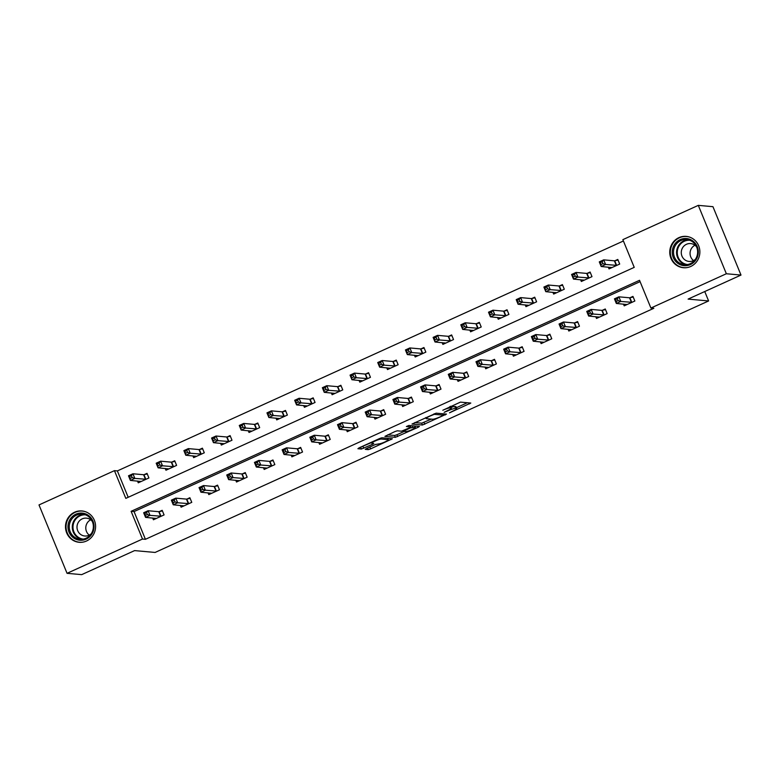 <?xml version="1.0" encoding="UTF-8"?>
<svg xmlns="http://www.w3.org/2000/svg" width="780" height="780" viewBox="0 0 780 780"><rect width="100%" height="100%" fill="white"/><g stroke="black" fill="none" stroke-linecap="round" stroke-linejoin="round"><path stroke-width="1.17" d="M449.494 412.825L470.798 403.046L460.444 402.119L442.816 410.251A6.337 0.877 157.7 0 1 450.226 407.881L451.094 407.959A6.337 0.877 157.7 0 1 451.376 408.096A6.337 0.877 157.7 0 1 447.359 410.66L444.142 412.337L448.159 410.738A6.337 0.877 157.7 0 1 455.578 408.369L456.446 408.447A6.337 0.877 157.7 0 1 456.729 408.574A6.337 0.877 157.7 0 1 452.702 411.148L449.494 412.825M74.627 512.207A15.736 15.054 95.1 0 1 81.949 510.949A15.736 15.054 95.1 0 1 95.413 524.072A15.736 15.054 95.1 0 1 86.453 541.037A15.736 15.054 95.1 0 1 79.131 542.295A15.736 15.054 95.1 0 1 65.666 529.172A15.736 15.054 95.1 0 1 74.627 512.207M678.902 237.647A15.736 15.054 95.1 0 1 686.225 236.389A15.736 15.054 95.1 0 1 699.689 249.512A15.736 15.054 95.1 0 1 690.729 266.477A15.736 15.054 95.1 0 1 683.397 267.725A15.736 15.054 95.1 0 1 669.932 254.611A15.736 15.054 95.1 0 1 678.902 237.647M366.512 448.539L365.255 449.339L368.248 449.641L370.568 448.9L392.389 438.76L381.947 437.785L379.626 438.526L359.063 447.866L357.903 448.715L361.403 449.026L372.528 444.288L373.786 443.488L371.953 443.284A5.294 0.741 157.7 0 1 371.709 443.177A5.294 0.741 157.7 0 1 375.697 440.758A5.294 0.741 157.7 0 1 381.274 439.052L388.089 439.666A5.294 0.741 157.7 0 1 388.333 439.774A5.294 0.741 157.7 0 1 384.345 442.202A5.294 0.741 157.7 0 1 378.768 443.898L375.316 444.541L366.512 448.539M698.305 205.364L712.949 206.68L741 275.067L688.096 299.101L708.611 300.953L155.103 552.445L134.599 550.602L81.695 574.636L67.051 573.319L39 504.933L114.445 470.652L125.814 498.371L634.228 267.365L622.859 239.645L698.305 205.364L726.356 273.751L650.91 308.032L639.532 280.303L131.118 511.309L142.496 539.038L67.051 573.319M741 275.067L726.356 273.751M640.087 281.648L134.053 511.573L145.421 539.302L653.835 308.295L650.91 308.032M145.421 539.302L142.496 539.038M422.438 425.022L446.491 414.092L436.137 413.166L411.996 424.047L422.438 425.022L421.688 423.169L431.272 419.133M418.226 427.245L395.343 437.336L384.901 436.361L394.963 431.555L397.283 430.813L401.476 431.194L409.636 427.801L410.797 426.962L406.37 426.543L408.866 425.461L419.396 426.406L418.226 427.245L417.827 426.26M708.611 300.953L704.75 291.535M623.474 304.102L624.195 305.857L634.852 301.022L632.95 296.4L630.084 297.706M595.783 316.69L596.505 318.445L607.152 313.609L605.26 308.987L602.384 310.294M568.093 329.267L568.815 331.032L579.462 326.186L577.571 321.565L574.694 322.871M540.394 341.854L541.115 343.61L551.772 338.773L549.871 334.152L547.004 335.459M512.704 354.442L513.425 356.197L524.072 351.351L522.181 346.729L519.304 348.036M485.014 367.019L485.735 368.774L496.382 363.938L494.491 359.317L491.615 360.623M457.324 379.606L458.035 381.361L468.692 376.516L466.791 371.894L463.924 373.201M429.624 392.184L430.345 393.939L441.002 389.103L439.101 384.481L436.225 385.788M401.934 404.771L402.656 406.526L413.302 401.68L411.411 397.069L408.535 398.365M374.244 417.349L374.965 419.104L385.613 414.268L383.721 409.646L380.845 410.953M346.544 429.936L347.266 431.691L357.923 426.855L356.021 422.233L353.155 423.54M318.854 442.514L319.576 444.269L330.223 439.433L328.331 434.811L325.455 436.118M291.164 455.101L291.886 456.856L302.533 452.02L300.641 447.398L297.765 448.705M263.465 467.678L264.186 469.443L274.843 464.597L272.942 459.976L270.075 461.282M235.774 480.265L236.496 482.02L247.143 477.185L245.251 472.563L242.375 473.869M208.084 492.853L208.806 494.608L219.453 489.762L217.561 485.14L214.685 486.447M180.394 505.43L181.106 507.185L191.763 502.349L189.862 497.728L186.995 499.034M152.695 518.017L153.416 519.773L164.073 514.927L162.172 510.315L159.296 511.612M623.415 240.991L117.37 470.915L128.193 497.299M608.322 267.14L609.034 268.895L619.691 264.059L617.789 259.438L614.923 260.744M580.622 279.727L581.344 281.482L591.991 276.637L590.099 272.025L587.223 273.322M552.932 292.305L553.654 294.06L564.301 289.224L562.409 284.602L559.533 285.909M525.242 304.892L525.954 306.647L536.611 301.811L534.719 297.19L531.843 298.496M497.543 317.47L498.264 319.225L508.921 314.389L507.019 309.767L504.153 311.074M469.852 330.057L470.574 331.812L481.221 326.976L479.329 322.354L476.453 323.661M442.162 342.635L442.884 344.399L453.531 339.553L451.639 334.932L448.763 336.238M414.463 355.222L415.184 356.977L425.841 352.141L423.94 347.519L421.073 348.826M386.773 367.809L387.494 369.564L398.141 364.718L396.25 360.097L393.373 361.403M359.083 380.386L359.804 382.142L370.451 377.305L368.56 372.684L365.683 373.99M331.383 392.974L332.104 394.729L342.761 389.883L340.86 385.271L337.994 386.568M303.693 405.551L304.415 407.306L315.061 402.47L313.17 397.849L310.294 399.155M276.003 418.139L276.724 419.894L287.372 415.058L285.48 410.436L282.604 411.743M248.313 430.716L249.025 432.471L259.681 427.635L257.79 423.014L254.914 424.32M220.613 443.303L221.335 445.058L231.992 440.222L230.09 435.601L227.214 436.907M192.923 455.881L193.645 457.645L204.292 452.8L202.4 448.178L199.524 449.485M165.233 468.468L165.955 470.223L176.602 465.387L174.71 460.765L171.834 462.072M137.534 481.046L138.255 482.81L148.912 477.965L147.011 473.343L144.144 474.649M117.37 470.915L114.445 470.652M134.053 511.573L131.118 511.309M456.729 408.574L455.969 406.731A6.337 0.877 157.7 0 0 455.686 406.594L456.446 408.447M451.094 407.404A6.337 0.877 157.7 0 1 454.818 406.517L455.686 406.594M456.378 407.726L467.347 402.743M414.784 422.555L421.688 423.169M442.601 415.74L443.42 415.145L434.333 414.326L430.18 415.994A6.337 0.877 157.7 0 0 426.163 418.567A6.337 0.877 157.7 0 0 426.445 418.694L432.656 419.25A6.337 0.877 157.7 0 0 440.076 416.881L442.601 415.74M415.945 426.094L415.009 426.523M404.177 431.438L396.903 434.743L397.663 436.595M387.689 434.86L394.592 435.484L396.903 434.743M405.834 431.584A5.294 0.741 157.7 0 0 411.411 429.887A5.294 0.741 157.7 0 0 415.399 427.459A5.294 0.741 157.7 0 0 415.155 427.352L410.436 427.879L403.348 431.33L405.834 431.584M360.594 447.174L371.465 442.582M369.252 447.291L375.872 444.298M387.933 438.818L388.849 438.409M611.247 267.891L611.042 267.384M601.175 264.44L602.95 263.63L602.189 261.787L600.415 262.587L601.175 266.497L599.284 261.875L603.72 259.857L605.611 264.478L601.175 266.497L611.91 267.589M618.062 260.091L614.386 260.822L603.72 259.857L602.189 261.787M616.814 265.366L605.611 264.478L602.95 263.63M599.284 261.875L600.415 262.587M626.203 304.346L626.408 304.853M618.111 300.593L617.35 298.75L615.576 299.559L616.337 301.402L618.111 300.593L620.773 301.45L616.337 303.459L614.435 298.837L618.881 296.829L620.773 301.45L631.975 302.328M627.071 304.561L616.337 303.459L616.337 301.402M617.35 298.75L618.881 296.829L629.538 297.785L633.224 297.053M615.576 299.559L614.435 298.837M677.459 263.055A13.621 13.026 95.1 0 1 674.856 244.023A13.621 13.026 95.1 0 1 693.098 241.147A13.621 13.026 95.1 0 1 695.701 260.179A13.621 13.026 95.1 0 1 677.459 263.055M692.816 241.985A12.607 12.061 -84.9 0 0 686.702 239.567A12.607 12.061 -84.9 0 0 674.32 247.679A12.607 12.061 -84.9 0 0 678.337 262.265A12.607 12.061 -84.9 0 0 684.44 264.683A12.607 12.061 -84.9 0 0 696.823 256.571A12.607 12.061 -84.9 0 0 692.816 241.985M693.557 260.578A8.98 8.59 95.1 0 1 694.941 245.242M696.589 246.88A8.98 8.59 -84.9 0 0 681.837 249.346A8.98 8.59 -84.9 0 0 695.467 259.252M689.491 237.071A15.629 14.957 -84.9 0 0 686.683 236.525A15.629 14.957 -84.9 0 0 671.326 246.587A15.629 14.957 -84.9 0 0 676.309 264.673A15.629 14.957 -84.9 0 0 683.875 267.667A15.629 14.957 -84.9 0 0 686.731 267.637M75.894 514.186A13.621 13.026 95.1 0 1 92.986 521.216A13.621 13.026 95.1 0 1 86.122 539.136A13.621 13.026 95.1 0 1 69.02 532.106A13.621 13.026 95.1 0 1 75.894 514.186M86.034 538.239A12.607 12.061 -84.9 0 0 93.22 524.648A12.607 12.061 -84.9 0 0 82.427 514.137A12.607 12.061 -84.9 0 0 76.567 515.141A12.607 12.061 -84.9 0 0 69.381 528.733A12.607 12.061 -84.9 0 0 80.165 539.243A12.607 12.061 -84.9 0 0 86.034 538.239M92.313 521.45A8.98 8.59 -84.9 0 0 77.093 528.528A8.98 8.59 -84.9 0 0 91.192 533.812M85.215 511.631A15.629 14.957 -84.9 0 0 82.407 511.095A15.629 14.957 -84.9 0 0 75.133 512.343A15.629 14.957 -84.9 0 0 66.222 529.201A15.629 14.957 -84.9 0 0 79.609 542.236A15.629 14.957 -84.9 0 0 82.456 542.207M89.29 535.139A8.98 8.59 95.1 0 1 90.665 519.802M583.557 280.478L583.342 279.971M573.485 277.017L575.26 276.218L574.499 274.365L572.725 275.174L573.485 279.084L571.584 274.462L576.02 272.444L577.922 277.066L573.485 279.084L584.22 280.176M590.362 272.668L586.687 273.41L576.02 272.444L574.499 274.365M589.124 277.943L577.922 277.066L575.26 276.218M571.584 274.462L572.725 275.174M555.857 293.056L555.652 292.549M545.785 289.604L547.57 288.795L546.809 286.952L545.035 287.752L545.785 291.661L543.894 287.04L548.33 285.031L550.231 289.643L545.785 291.661L556.52 292.753M562.673 285.256L558.997 285.987L548.33 285.031L546.809 286.952M561.425 290.531L550.231 289.643L547.57 288.795M543.894 287.04L545.035 287.752M598.504 316.933L598.718 317.44M590.421 313.18L589.66 311.327L587.886 312.136L588.646 313.989L590.421 313.18L593.083 314.028L588.646 316.046L586.745 311.425L591.182 309.406L593.083 314.028L604.285 314.915M599.381 317.138L588.646 316.046L588.646 313.989M589.66 311.327L591.182 309.406L601.848 310.372L605.524 309.631M587.886 312.136L586.745 311.425M570.814 329.521L571.018 330.028M562.721 325.757L561.971 323.915L560.196 324.724L560.947 326.566L562.721 325.757L565.383 326.615L560.947 328.624L559.055 324.012L563.492 321.994L565.383 326.615L576.586 327.493M571.682 329.726L560.947 328.624L560.947 326.566M561.971 323.915L563.492 321.994L574.158 322.949L577.834 322.218M560.196 324.724L559.055 324.012M528.167 305.643L527.962 305.136M518.096 302.192L519.87 301.382L519.119 299.53L517.335 300.339L518.096 304.249L516.204 299.627L520.64 297.609L522.532 302.231L518.096 304.249L528.83 305.341M534.983 297.833L531.307 298.574L520.64 297.609L519.119 299.53M533.734 303.108L522.532 302.231L519.87 301.382M516.204 299.627L517.335 300.339M500.477 318.221L500.273 317.714M490.406 314.769L492.18 313.96L491.419 312.117L489.645 312.926L490.406 316.826L488.504 312.205L492.95 310.196L494.842 314.818L490.406 316.826L501.14 317.928M507.292 310.421L503.607 311.152L492.95 310.196L491.419 312.117M506.044 315.695L494.842 314.818L492.18 313.96M488.504 312.205L489.645 312.926M472.787 330.808L472.573 330.301M462.715 327.356L464.49 326.547L463.729 324.694L461.955 325.504L462.706 329.413L460.814 324.792L465.25 322.774L467.152 327.395L462.706 329.413L473.45 330.505M479.593 322.998L475.917 323.739L465.25 322.774L463.729 324.694M478.354 328.282L467.152 327.395L464.49 326.547M460.814 324.792L461.955 325.504M543.124 342.098L543.328 342.605M535.031 338.344L534.271 336.492L532.496 337.301L533.257 339.154L535.031 338.344L537.693 339.193L533.257 341.211L531.365 336.59L535.801 334.571L537.693 339.193L548.896 340.08M543.992 342.303L533.257 341.211L533.257 339.154M534.271 336.492L535.801 334.571L546.468 335.536L550.144 334.796M532.496 337.301L531.365 336.59M515.424 354.685L515.639 355.192M507.341 350.932L506.581 349.079L504.806 349.889L505.567 351.731L507.341 350.932L510.003 351.78L505.567 353.798L503.666 349.177L508.102 347.159L510.003 351.78L521.206 352.657M516.301 354.89L505.567 353.798L505.567 351.731M506.581 349.079L508.102 347.159L518.768 348.114L522.444 347.383M504.806 349.889L503.666 349.177M487.734 367.263L487.939 367.77M479.651 363.509L478.891 361.666L477.116 362.466L477.867 364.319L479.651 363.509L482.313 364.357L477.867 366.376L475.976 361.754L480.412 359.736L482.313 364.357L493.506 365.245M488.602 367.468L477.867 366.376L477.867 364.319M478.891 361.666L480.412 359.736L491.078 360.701L494.754 359.97M477.116 362.466L475.976 361.754M460.044 379.85L460.249 380.357M451.952 376.096L451.191 374.244L449.416 375.053L450.177 376.896L451.952 376.096L454.613 376.945L450.177 378.963L448.285 374.341L452.722 372.323L454.613 376.945L465.816 377.822M460.912 380.055L450.177 378.963L450.177 376.896M451.191 374.244L452.722 372.323L463.388 373.279L467.064 372.548M449.416 375.053L448.285 374.341M432.344 392.428L432.559 392.935M424.261 388.674L423.501 386.831L421.726 387.631L422.487 389.483L424.261 388.674L426.923 389.522L422.487 391.54L420.586 386.919L425.032 384.901L426.923 389.522L438.126 390.409M433.222 392.632L422.487 391.54L422.487 389.483M423.501 386.831L425.032 384.901L435.688 385.866L439.374 385.135M421.726 387.631L420.586 386.919M404.654 405.015L404.859 405.522M396.572 401.261L395.811 399.409L394.036 400.218L394.797 402.061L396.572 401.261L399.233 402.11L394.787 404.128L392.896 399.506L397.332 397.488L399.233 402.11L410.436 402.987M405.532 405.22L394.787 404.128L394.797 402.061M395.811 399.409L397.332 397.488L407.998 398.453L411.674 397.712M394.036 400.218L392.896 399.506M376.964 417.593L377.169 418.099M368.872 413.839L368.121 411.996L366.337 412.796L367.097 414.648L368.872 413.839L371.534 414.687L367.097 416.705L365.206 412.084L369.642 410.075L371.534 414.687L382.736 415.574M377.832 417.797L367.097 416.705L367.097 414.648M368.121 411.996L369.642 410.075L380.308 411.031L383.984 410.299M366.337 412.796L365.206 412.084M349.274 430.18L349.479 430.687M341.182 426.426L340.421 424.573L338.647 425.383L339.407 427.235L341.182 426.426L343.844 427.274L339.407 429.293L337.506 424.671L341.952 422.653L343.844 427.274L355.046 428.152M350.142 430.385L339.407 429.293L339.407 427.235M340.421 424.573L341.952 422.653L352.609 423.618L356.294 422.877M338.647 425.383L337.506 424.671M321.575 442.767L321.789 443.264M313.492 439.003L312.731 437.161L310.957 437.97L311.717 439.813L313.492 439.003L316.154 439.861L311.717 441.87L309.816 437.248L314.252 435.24L316.154 439.861L327.356 440.739M322.452 442.972L311.717 441.87L311.717 439.813M312.731 437.161L314.252 435.24L324.919 436.195L328.594 435.464M310.957 437.97L309.816 437.248M293.885 455.344L294.089 455.851M285.792 451.591L285.041 449.738L283.267 450.548L284.017 452.4L285.792 451.591L288.454 452.439L284.017 454.457L282.126 449.836L286.562 447.817L288.454 452.439L299.656 453.326M294.752 455.549L284.017 454.457L284.017 452.4M285.041 449.738L286.562 447.817L297.229 448.783L300.904 448.042M283.267 450.548L282.126 449.836M266.194 467.932L266.399 468.439M258.102 464.168L257.341 462.325L255.567 463.135L256.327 464.977L258.102 464.168L260.764 465.026L256.327 467.035L254.436 462.423L258.872 460.405L260.764 465.026L271.966 465.904M267.062 468.136L256.327 467.035L256.327 464.977M257.341 462.325L258.872 460.405L269.539 461.36L273.215 460.629M255.567 463.135L254.436 462.423M238.495 480.509L238.709 481.016M230.412 476.755L229.651 474.903L227.877 475.712L228.637 477.565L230.412 476.755L233.074 477.604L228.637 479.622L226.736 475L231.172 472.982L233.074 477.604L244.276 478.491M239.372 480.714L228.637 479.622L228.637 477.565M229.651 474.903L231.172 472.982L241.839 473.947L245.515 473.206M227.877 475.712L226.736 475M210.805 493.096L211.009 493.603M202.712 489.343L201.961 487.49L200.187 488.299L200.938 490.142L202.712 489.343L205.374 490.191L200.938 492.209L199.046 487.588L203.482 485.569L205.374 490.191L216.577 491.069M211.672 493.301L200.938 492.209L200.938 490.142M201.961 487.49L203.482 485.569L214.149 486.525L217.825 485.794M200.187 488.299L199.046 487.588M183.115 505.674L183.32 506.181M175.022 501.92L174.262 500.077L172.487 500.877L173.248 502.729L175.022 501.92L177.684 502.768L173.248 504.787L171.356 500.165L175.793 498.147L177.684 502.768L188.887 503.656M183.982 505.879L173.248 504.787L173.248 502.729M174.262 500.077L175.793 498.147L186.459 499.112L190.135 498.381M172.487 500.877L171.356 500.165M445.087 343.395L444.883 342.888M435.016 339.934L436.79 339.125L436.04 337.282L434.265 338.091L435.016 341.991L433.124 337.379L437.56 335.361L439.452 339.982L435.016 341.991L445.75 343.093M451.903 335.585L448.227 336.316L437.56 335.361L436.04 337.282M450.655 340.86L439.452 339.982L436.79 339.125M433.124 337.379L434.265 338.091M417.398 355.973L417.193 355.465M407.326 352.521L409.1 351.712L408.34 349.859L406.565 350.668L407.326 354.578L405.434 349.957L409.87 347.939L411.762 352.56L407.326 354.578L418.06 355.67M424.213 348.163L420.527 348.904L409.87 347.939L408.34 349.859M422.965 353.447L411.762 352.56L409.1 351.712M405.434 349.957L406.565 350.668M389.707 368.56L389.493 368.053M379.636 365.098L381.41 364.299L380.65 362.447L378.875 363.256L379.636 367.165L377.735 362.544L382.171 360.526L384.072 365.147L379.636 367.165L390.37 368.257M396.513 360.75L392.837 361.481L382.171 360.526L380.65 362.447M395.275 366.025L384.072 365.147L381.41 364.299M377.735 362.544L378.875 363.256M362.008 381.137L361.803 380.63M351.936 377.686L353.71 376.877L352.96 375.034L351.185 375.833L351.936 379.743L350.044 375.122L354.481 373.103L356.372 377.725L351.936 379.743L362.671 380.835M368.823 373.337L365.147 374.069L354.481 373.103L352.96 375.034M367.575 378.612L356.372 377.725L353.71 376.877M350.044 375.122L351.185 375.833M334.318 393.724L334.113 393.218M324.246 390.263L326.02 389.464L325.26 387.611L323.485 388.421L324.246 392.33L322.354 387.709L326.791 385.69L328.682 390.312L324.246 392.33L334.981 393.422M341.133 385.915L337.457 386.646L326.791 385.69L325.26 387.611M339.885 391.19L328.682 390.312L326.02 389.464M322.354 387.709L323.485 388.421M306.628 406.302L306.413 405.795M296.556 402.851L298.331 402.041L297.57 400.198L295.796 400.998L296.556 404.908L294.655 400.286L299.091 398.268L300.992 402.889L296.556 404.908L307.291 406M313.433 398.502L309.757 399.233L299.091 398.268L297.57 400.198M312.195 403.777L300.992 402.889L298.331 402.041M294.655 400.286L295.796 400.998M278.928 418.889L278.723 418.382M268.856 415.438L270.64 414.628L269.88 412.776L268.106 413.585L268.856 417.495L266.965 412.873L271.401 410.855L273.302 415.477L268.856 417.495L279.591 418.587M285.743 411.079L282.067 411.82L271.401 410.855L269.88 412.776M284.495 416.354L273.302 415.477L270.64 414.628M266.965 412.873L268.106 413.585M251.238 431.467L251.033 430.96M241.166 428.015L242.941 427.206L242.18 425.363L240.406 426.163L241.166 430.072L239.275 425.451L243.711 423.442L245.602 428.054L241.166 430.072L251.901 431.174M258.053 423.667L254.377 424.398L243.711 423.442L242.18 425.363M256.805 428.941L245.602 428.054L242.941 427.206M239.275 425.451L240.406 426.163M223.548 444.054L223.333 443.547M213.476 440.602L215.251 439.793L214.49 437.941L212.716 438.75L213.476 442.66L211.575 438.038L216.021 436.02L217.912 440.642L213.476 442.66L224.211 443.752M230.363 436.244L226.678 436.985L216.021 436.02L214.49 437.941M229.115 441.529L217.912 440.642L215.251 439.793M211.575 438.038L212.716 438.75M195.848 456.641L195.643 456.134M185.786 453.18L187.561 452.371L186.8 450.528L185.026 451.337L185.776 455.237L183.885 450.625L188.321 448.607L190.222 453.229L185.776 455.237L196.521 456.339M202.663 448.831L198.988 449.563L188.321 448.607L186.8 450.528M201.425 454.106L190.222 453.229L187.561 452.371M183.885 450.625L185.026 451.337M168.158 469.219L167.953 468.712M158.086 465.767L159.861 464.958L159.11 463.106L157.336 463.915L158.086 467.825L156.195 463.203L160.631 461.185L162.523 465.806L158.086 467.825L168.821 468.916M174.974 461.409L171.298 462.15L160.631 461.185L159.11 463.106M173.726 466.694L162.523 465.806L159.861 464.958M156.195 463.203L157.336 463.915M140.468 481.806L140.264 481.299M130.397 478.345L132.171 477.545L131.41 475.693L129.636 476.502L130.397 480.412L128.495 475.79L132.941 473.772L134.833 478.394L130.397 480.412L141.131 481.504M147.284 473.996L143.598 474.727L132.941 473.772L131.41 475.693M146.035 479.271L134.833 478.394L132.171 477.545M128.495 475.79L129.636 476.502M155.415 518.261L155.63 518.768M147.332 514.508L146.572 512.655L144.797 513.464L145.558 515.307L147.332 514.508L149.994 515.356L145.558 517.374L143.656 512.752L148.102 510.734L149.994 515.356L161.197 516.233M156.293 518.466L145.558 517.374L145.558 515.307M146.572 512.655L148.102 510.734L158.759 511.69L162.435 510.958M144.797 513.464L143.656 512.752M454.818 406.517L455.578 408.369M450.43 406.351L451.094 407.959M449.728 406.673L450.226 407.881M469.228 402.909L469.628 403.894M444.922 413.956L445.322 414.94M423.998 422.428L424.759 424.281M442.855 413.77L443.42 415.145M434.099 413.78L434.333 414.326M394.592 435.484L395.343 437.336M410.231 425.578L410.797 426.962M414.59 425.977L415.155 427.352M412.191 425.753L412.756 427.138M387.523 438.292L388.089 439.666M380.854 438.038L381.274 439.052M372.119 443.303L372.528 444.288M362.963 446.443L363.724 448.285M360.652 447.174L361.403 449.026M390.731 438.575L391.131 439.559M369.808 447.057L370.568 448.9M367.594 448.042L368.248 449.641M614.728 260.783L616.629 265.405M614.386 260.822L616.278 265.444M631.439 302.406L629.538 297.785M631.78 302.367L629.889 297.745M685.981 264.722A12.607 12.061 95.1 0 1 681.389 262.538A12.607 12.061 95.1 0 1 677.118 248.713A12.607 12.061 95.1 0 1 688.223 239.811M689.734 240.259A12.197 11.661 -84.9 0 0 677.986 248.264A12.197 11.661 -84.9 0 0 681.915 262.236A12.197 11.661 -84.9 0 0 687.541 264.547M81.705 539.282A12.607 12.061 95.1 0 1 72.335 528.216A12.607 12.061 95.1 0 1 79.618 515.414A12.607 12.061 95.1 0 1 83.947 514.371M85.459 514.829A12.197 11.661 -84.9 0 0 80.057 515.824A12.197 11.661 -84.9 0 0 73.096 528.821A12.197 11.661 -84.9 0 0 83.275 539.107M587.038 273.37L588.929 277.982M586.687 273.41L588.588 278.021M559.348 285.948L561.239 290.569M558.997 285.987L560.888 290.608M603.74 314.993L601.848 310.372M604.091 314.954L602.199 310.333M576.05 327.571L574.158 322.949M576.4 327.532L574.499 322.91M531.648 298.535L533.549 303.157M531.307 298.574L533.198 303.196M503.958 311.113L505.85 315.734M503.607 311.152L505.508 315.773M476.268 323.7L478.159 328.322M475.917 323.739L477.808 328.36M548.359 340.158L546.468 335.536M548.701 340.119L546.809 335.498M520.669 352.735L518.768 348.114M521.011 352.697L519.119 348.075M492.97 365.323L491.078 360.701M493.321 365.284L491.429 360.662M465.28 377.9L463.388 373.279M465.631 377.861L463.729 373.24M437.59 390.488L435.688 385.866M437.931 390.448L436.04 385.827M409.89 403.065L407.998 398.453M410.241 403.026L408.349 398.414M382.2 415.652L380.308 411.031M382.551 415.613L380.65 410.992M354.51 428.24L352.609 423.618M354.851 428.2L352.96 423.579M326.81 440.817L324.919 436.195M327.161 440.778L325.27 436.156M299.12 453.404L297.229 448.783M299.471 453.365L297.57 448.744M271.43 465.982L269.539 461.36M271.772 465.943L269.88 461.321M243.74 478.569L241.839 473.947M244.082 478.53L242.19 473.909M216.041 491.147L214.149 486.525M216.391 491.107L214.49 486.486M188.351 503.734L186.459 499.112M188.701 503.695L186.8 499.073M448.568 336.277L450.469 340.899M448.227 336.316L450.119 340.938M420.878 348.865L422.77 353.486M420.527 348.904L422.428 353.525M393.188 361.442L395.08 366.064M392.837 361.481L394.738 366.103M365.488 374.029L367.39 378.651M365.147 374.069L367.039 378.69M337.798 386.617L339.69 391.228M337.457 386.646L339.349 391.267M310.108 399.194L312 403.816M309.757 399.233L311.659 403.855M282.418 411.781L284.31 416.403M282.067 411.82L283.959 416.432M254.719 424.359L256.62 428.981M254.377 424.398L256.269 429.019M227.029 436.946L228.92 441.568M226.678 436.985L228.579 441.607M199.339 449.524L201.23 454.145M198.988 449.563L200.879 454.184M171.639 462.111L173.54 466.732M171.298 462.15L173.189 466.772M143.949 474.688L145.841 479.31M143.598 474.727L145.499 479.349M160.66 516.311L158.759 511.69M161.002 516.272L159.11 511.66M450.625 406.263L451.376 408.096M442.904 413.77L443.479 415.174M425.753 417.573L426.163 418.567M410.309 425.587L410.894 427.001M414.794 425.987L415.399 427.459M403.104 430.745L403.348 431.33M387.728 438.302L388.333 439.774M371.348 442.289L371.709 443.177M683.875 267.667L685.103 267.784M686.683 236.525L687.911 236.642M79.609 542.236L80.828 542.344M82.407 511.095L83.635 511.202"/></g></svg>
